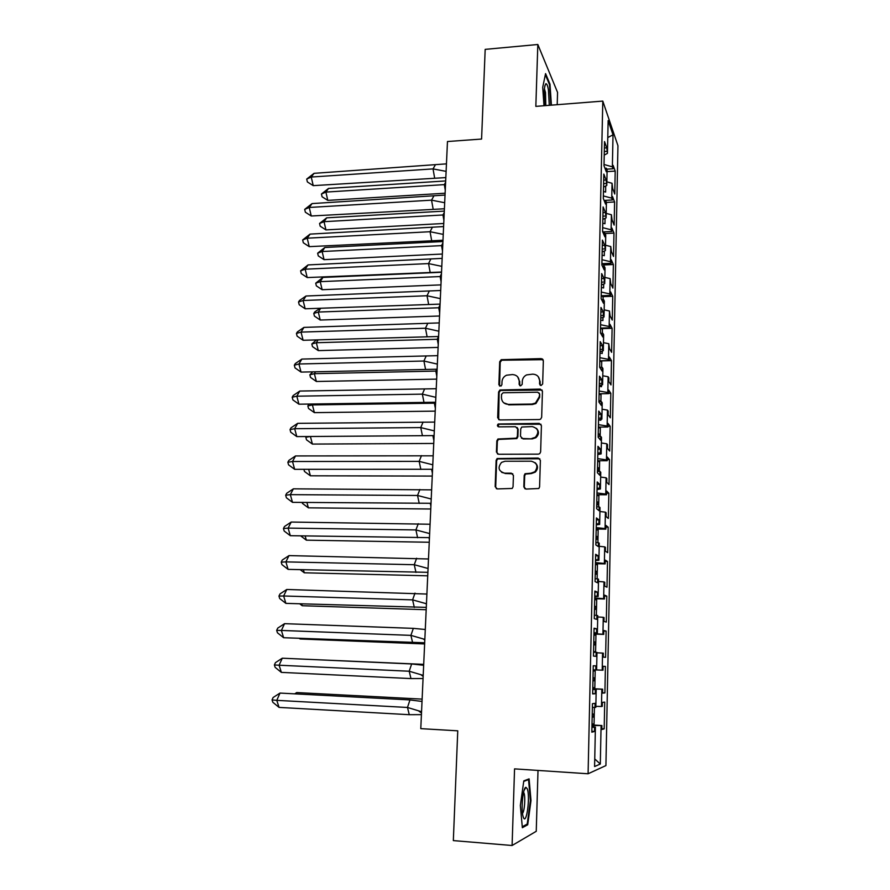 <?xml version="1.0" encoding="UTF-8"?>
<svg xmlns="http://www.w3.org/2000/svg" width="890" height="890" viewBox="0 0 890 890"><rect width="100%" height="100%" fill="white"/><g stroke="black" fill="none" stroke-linecap="round" stroke-linejoin="round"><path stroke-width="1.33" d="M541.064 385.526L542.655 383.957L543.345 360.739L541.209 358.614L501.215 359.682L499.702 361.752L498.867 384.747L500.959 386.104L501.904 384.691L502.005 381.71C502.26 378.717 503.751 376.548 506.51 375.213L512.473 374.557C516.69 374.89 518.937 377.171 519.226 381.387L519.126 384.38L520.606 385.882L522.185 384.335L522.285 381.332C522.508 378.406 523.954 376.259 526.624 374.89L532.821 374.145C537.082 374.479 539.351 376.77 539.652 381.009L539.562 384.013L541.064 385.526M557.207 104.686L557.563 92.415L537.827 44.5L485.184 49.373L481.579 139.051L447.47 141.532L420.781 728.643L457.76 730.823L453.333 840.594L512.095 845.5L536.247 831.305L538.005 770.44M523.832 486.797L525.99 489.066L538.839 488.51L539.585 486.875L540.386 460.308L538.216 458.061L497.121 458.539L496.119 460.364L495.174 486.674L497.288 488.922L512.217 488.454L513.052 486.752L513.441 475.427L511.305 473.18L504.619 473.168C498.5 471.222 497.477 467.628 501.548 462.377L505.042 461.243L531.263 461.209C537.26 462.945 538.45 466.46 534.834 471.756L530.896 473.213L525.044 473.725L524.199 475.449L523.832 486.797L525.022 488.832M537.827 44.5L535.836 106.377L602.797 101.093L588.09 773.766L514.553 768.871L512.095 845.5M539.373 419.535L540.619 419.146L541.665 417.288L542.444 391.255L540.297 389.097L499.935 389.987L498.6 391.978L497.666 417.766L499.768 419.935L539.373 419.535M541.42 425.609L540.63 451.909L539.74 453.655L538.339 454.145L498.534 454.256L496.42 452.042L496.831 440.873L497.911 439.004L516.356 438.169L517.39 436.322L517.646 428.913L515.51 426.722L498.867 426.866C497.21 426.31 496.987 425.353 498.2 424.007L539.262 423.406L541.42 425.609M602.797 101.093L617.949 145.704L605.923 765.578L588.09 773.766M606.19 213.4L611.408 214.746L611.096 229.787L602.675 227.662M605.1 233.536L613.978 233.091L611.875 228.029L611.808 231.478L611.096 229.787M613.978 233.091L613.522 256.442L611.408 251.625L610.763 246.53L610.451 261.704L601.985 259.702M603.787 264.953L613.366 264.53L611.241 259.802L611.163 263.284L610.451 261.704M613.366 264.53L612.899 288.104L610.763 283.632L610.117 278.615L609.806 293.934L601.284 292.053M603.12 296.626L612.732 296.27L610.596 291.887L610.518 295.402L609.806 293.934M612.732 296.27L612.264 320.066L610.106 315.939L609.461 310.999L609.149 326.485L600.583 324.716M602.441 328.599L612.098 328.31L609.939 324.272L609.873 327.82L609.149 326.485M612.098 328.31L611.63 352.34L609.461 348.569L608.793 343.718L608.482 359.338L599.882 357.702M601.762 360.884L611.463 360.661L609.283 356.979L609.216 360.561L608.482 359.338M611.463 360.661L610.985 384.925L608.793 381.51L608.871 377.905L608.126 376.748L607.814 392.523L599.159 391.022M608.56 393.358L610.818 393.324L608.627 390.009L608.549 393.625L607.814 392.523M610.818 393.324L610.329 417.822L608.126 414.773L608.204 411.136L607.458 410.101L607.136 426.032L598.436 424.652M607.892 426.321L610.162 426.31L607.948 423.362L607.881 427.011L607.136 426.032M610.162 426.31L609.672 451.041L607.447 448.371L607.525 444.689L606.78 443.787L606.457 459.874L597.713 458.628M607.225 459.607L609.505 459.607L607.28 457.037L607.202 460.731L606.457 459.874M609.505 459.607L609.016 484.583L606.769 482.291L606.846 478.586L606.09 477.797L605.756 494.061L596.979 492.949M606.546 493.216L608.849 493.227L606.591 491.046L606.524 494.773L605.756 494.061M608.849 493.227L608.348 518.447L606.079 516.556L606.157 512.807L605.4 512.162L605.067 528.582L596.233 527.603M605.868 527.158L608.17 527.192L605.901 525.4L605.823 529.161L605.067 528.582M608.17 527.192L607.67 552.657L605.389 551.166L605.467 547.372L604.699 546.861L604.366 563.448L595.477 562.614M605.178 561.434L607.492 561.479L605.211 560.099L605.133 563.893L604.366 563.448M607.492 561.479L606.991 587.2L604.688 586.121L604.766 582.294L603.987 581.915L603.654 598.67L594.72 597.98M604.488 596.044L606.813 596.111L604.499 595.143L604.421 598.981L603.654 598.67M606.813 596.111L606.301 622.088L603.976 621.42L604.054 617.56L603.275 617.315L602.931 634.236L593.953 633.702M603.787 631.01L606.123 631.088L603.787 630.532L603.709 634.414L602.931 634.236M606.123 631.088L605.601 657.332L603.264 657.087L603.342 653.182L602.552 653.093L602.207 670.181L596.611 669.936M603.075 666.321L605.423 666.421L603.075 666.287L602.997 670.215L602.207 670.181M605.423 666.421L604.9 692.921L602.53 693.121L602.619 689.172L601.818 689.216L601.473 706.493L595.844 706.348M591.984 725.573L601.885 725.528L601.807 729.511L604.188 728.877L604.722 702.11L602.352 702.41L602.274 706.371L601.473 706.493M601.084 725.728L600.305 764.032L594.587 766.546L595.41 727.119L591.95 726.741M593.964 633.013L597.39 633.024L596.545 632.846L596.634 628.818L594.064 628.207L593.474 656.086L596.055 656.353L596.144 652.303L596.979 652.403L596.611 669.981L595.766 669.959L595.855 665.887L593.263 665.742L592.662 693.922L595.265 693.71L595.354 689.616L596.2 689.561L595.822 707.327L594.976 707.461L595.065 703.356L592.451 703.69L591.839 732.17L594.464 731.469L594.553 727.33L595.41 727.119M597.39 633.024L597.746 615.624L596.923 615.368L596.834 619.373L594.275 618.65L594.865 591.06L597.413 592.139L597.323 596.122L598.158 596.456L598.514 579.234L597.691 578.834L597.602 582.794L595.065 581.604L595.655 554.314L598.18 555.838L598.091 559.777L598.914 560.255L599.27 543.212L598.458 542.666L598.369 546.582L595.855 544.947L596.433 517.936L598.937 519.905L598.848 523.809L599.66 524.433L600.016 507.567L599.204 506.877L599.126 510.76L596.634 508.68L597.212 481.946L599.682 484.349L599.604 488.209L600.405 488.966L600.761 472.279L599.96 471.444L599.871 475.293L597.401 472.779L597.969 446.324L600.427 449.15L600.35 452.966L601.151 453.878L601.495 437.346L600.694 436.378L600.616 440.183L598.169 437.257L598.736 411.08L601.162 414.317L601.084 418.089L601.874 419.134L602.219 402.77L601.429 401.668L601.351 405.44L598.926 402.091L599.482 376.181L601.885 379.83L601.807 383.568L602.597 384.736L602.931 368.549L602.152 367.314L602.074 371.041L599.671 367.292L600.227 341.649L602.608 345.687L602.53 349.392L603.309 350.693L603.643 334.662L602.875 333.294L602.797 336.987L600.416 332.849L600.961 307.462L603.32 311.889L603.242 315.55L604.021 316.985L604.355 301.109L603.587 299.618L603.509 303.279L601.139 298.751L601.685 273.608L604.032 278.425L604.722 283.61L605.044 267.89L604.288 266.277L604.21 269.904L601.874 264.986L602.408 240.111L604.733 245.295L605.411 250.568L605.734 235.005L604.977 233.269L604.911 236.851L602.586 231.567L603.12 206.936L605.423 212.488L606.101 217.85L606.424 202.442L614.601 201.952L612.509 196.557L612.442 199.972L611.741 198.17L603.353 195.922M603.542 187.089L606.78 185.443L606.112 180.003L603.821 174.095L603.298 198.481L605.601 204.133L605.667 200.584L606.424 202.442M606.78 185.443L607.102 170.19L606.357 168.221L606.279 171.726L603.998 165.729L604.521 141.577L606.791 147.84L607.447 153.358L608.137 120.573L613.021 134.835L612.365 166.842L604.021 164.494M607.069 171.614L615.201 171.091L613.132 165.373L613.065 168.755L612.365 166.842M615.201 171.091L614.756 194.009L612.665 188.524L612.042 183.273L611.741 198.17M614.601 201.952L614.144 225.081L612.042 219.93L611.408 214.746M596.2 689.561L592.751 689.327M592.762 688.916L601.818 689.216M596.968 652.804L602.552 653.093M597.724 616.948L603.275 617.315M594.743 596.589L598.158 596.456M598.469 581.448L603.987 581.915M595.521 560.533L598.914 560.255M599.204 546.304L604.699 546.861M596.289 524.844L599.66 524.433M599.938 511.516L605.4 512.162M597.045 489.522L600.405 488.966M600.661 477.073L606.09 477.797M597.802 454.556L601.151 453.878M601.373 442.975L606.78 443.787M598.536 419.935L601.874 419.134M598.659 419.913L600.817 420.258L600.828 419.379M602.085 409.211L607.458 410.101M599.281 385.67L602.597 384.736M599.259 386.293L601.518 386.694L601.562 385.036M602.786 375.769L608.126 376.748M600.005 351.75L603.309 350.693M599.982 353.03L602.23 353.464L602.274 351.027M603.476 342.661L608.793 343.718M600.728 318.164L604.021 316.985M600.683 320.089L602.919 320.556L602.986 317.352M604.165 309.876L609.461 310.999M601.44 284.911L604.722 283.61M601.384 287.47L603.609 287.971L603.687 284.021M604.844 277.402L610.117 278.615M602.152 251.981L605.411 250.568M602.074 255.163L604.288 255.697L604.388 251.013M605.523 245.251L610.763 246.53M602.853 219.374L606.101 217.85M602.764 223.167L604.966 223.724L605.078 218.328M603.442 191.472L605.634 192.062L605.701 185.988M606.858 181.849L612.042 183.273M604.232 155.116L607.447 153.358M613.021 134.835L607.781 137.549M600.305 764.032L594.743 758.948M604.977 168.31L606.357 168.221M604.377 148.007L606.791 147.84M604.31 151.5L606.713 151.333M606.713 169.167L613.065 168.755M602.541 692.809L604.9 692.921M601.818 728.743L604.188 728.877M604.188 200.673L605.667 200.584M603.687 180.158L606.112 180.003M603.609 183.685L606.034 183.529M604.121 200.439L612.442 199.972M591.995 724.972L601.885 725.528M591.939 727.186L594.553 727.33M591.85 731.313L594.464 731.469M592.373 707.327L594.976 707.461M592.773 688.693L602.619 689.172M592.751 689.494L595.354 689.616M592.662 693.577L595.265 693.71M593.263 665.776L595.855 665.887M593.174 669.836L595.766 669.959M593.552 652.192L596.144 652.303M594.053 628.729L596.634 628.818M593.975 632.745L596.545 632.846M593.942 634.058L603.709 634.414M594.342 615.29L596.923 615.368M594.843 592.073L597.413 592.139M594.765 596.044L597.323 596.122M594.698 598.703L604.421 598.981M595.132 578.767L597.691 578.834M595.621 555.783L598.18 555.838M595.544 559.721L598.091 559.777M595.455 563.693L605.133 563.893M595.911 542.622L598.458 542.666M596.4 519.882L598.937 519.905M596.311 523.776L598.848 523.809M596.2 529.038L605.823 529.161M596.678 506.855L599.204 506.877M597.157 484.338L599.682 484.349M597.079 488.198L599.604 488.209M596.934 494.718L606.524 494.773M597.435 471.444L599.96 471.444M597.913 449.161L600.427 449.15M597.835 452.977L600.35 452.966M597.668 460.742L607.202 460.731M598.236 436.4L600.694 436.378M598.659 414.339L601.162 414.317M598.581 418.122L601.084 418.089M598.392 427.089L607.881 427.011M598.937 401.702L601.429 401.668M519.793 385.659L519.704 381.365M599.404 379.874L601.885 379.83M599.326 383.612L601.807 383.568M599.159 393.781L608.549 393.625M599.715 367.359L602.152 367.314M600.138 345.754L602.608 345.687M600.049 349.447L602.53 349.392M600.105 360.773L609.216 360.561M600.706 333.361L602.875 333.294M600.861 311.967L603.32 311.889M600.783 315.639L603.242 315.55M600.984 328.087L609.873 327.82M601.64 299.696L603.587 299.618M601.573 278.526L604.032 278.425M601.495 282.152L603.954 282.052M601.818 295.725L610.518 295.402M602.519 266.355L604.288 266.277M602.285 245.406L604.733 245.295M602.207 249L604.655 248.889M602.608 263.663L611.163 263.284M603.364 233.347L604.977 233.269M602.997 212.621L605.423 212.488M602.919 216.181L605.345 216.047M603.375 231.901L611.808 231.478M551.399 105.153L549.976 84.116L545.57 73.603L542.711 87.331L543.99 105.732M529.094 778.884L523.798 780.886L520.339 805.483L522.352 827.7L527.714 824.785L530.996 800.566L529.094 778.884M540.186 385.259L540.108 381.51L538.272 376.693M519.704 381.899L517.702 376.893M543.1 359.671L501.715 360.228L500.202 362.286L499.579 386.06M542.11 390.065L500.447 390.476L499.112 392.468L498.667 419.646M539.273 393.725L537.771 392.212L503.139 392.779L501.56 394.326L501.448 397.496C501.715 401.724 503.951 404.016 508.168 404.383L531.886 404.06L535.48 403.048L539.173 396.918L539.718 394.214L539.084 392.957M503.796 402.847L508.168 404.383M539.718 394.214L539.618 397.396L535.936 403.526L532.342 404.527L508.668 404.85M517.168 427.489L518.125 429.347L517.88 436.745L516.845 438.581L498.433 439.415L497.354 441.284L496.943 452.432L497.555 454.022M540.986 424.252L499.49 424.23L498.723 424.441L498.2 426.722M531.864 438.459L535.38 437.301C539.462 432.039 538.417 428.457 532.231 426.577L521.796 427.022L520.728 428.891L520.483 436.311L522.619 438.514L532.331 438.87L535.836 437.724C539.051 434.676 539.251 431.561 536.447 428.357M521.473 438.192L522.619 438.514M532.331 438.87L523.097 438.926M535.146 462.7C538.205 465.693 538.25 468.841 535.291 472.123L531.363 473.569L525.523 474.081L524.677 475.794L524.31 487.13M501.66 472.345L504.619 473.168M512.774 473.769L505.131 473.524M539.83 458.784L497.644 458.917L496.642 460.742L495.697 486.997L496.453 488.744M549.319 84.172L549.976 84.116M530.373 800.522L530.996 800.566M526.124 824.652L527.714 824.785M445.679 180.937L328.543 188.424L325.918 192.084L444.332 184.619L445.612 182.261M321.446 194.009L322.069 196.768L327.787 200.384L325.918 192.084L321.446 194.009L328.543 188.424M327.787 200.384L445.122 193.219M445.256 190.048L444.332 184.619L445.501 184.831M445.823 177.588L313.236 185.643L307.373 181.938L306.705 179.079L314.048 173.339L446.446 163.86M434.587 177.789L433.041 168.9L311.244 177.032L313.236 185.643M314.048 173.339L311.244 177.032L306.705 179.079M446.113 171.369L433.041 168.9L435.177 165.162M549.297 105.32L548.429 89.779C547.65 85.562 546.794 83.538 545.859 83.716C543.923 86.986 543.679 94.296 545.136 105.643M545.815 105.587L545.492 92.482L544.38 88.755M545.347 74.716L549.486 84.572L550.877 105.187M527.269 788.818L525.946 787.327C523.187 786.982 520.895 807.708 522.864 815.663L523.331 817.287C526.446 826.098 530.451 796.506 527.269 788.818M522.475 813.315C524.51 811.914 525.612 796.861 523.976 793.057L523.565 792.278M523.721 781.42L528.538 779.596L530.384 800.611L527.203 824.073L522.263 826.743M527.414 779.518L528.538 779.596M444.299 211.108L326.686 217.828L324.038 221.677L442.953 214.98L444.243 212.499M319.555 223.468L320.189 226.194L325.929 229.898L324.038 221.677L319.555 223.468L326.686 217.828M325.929 229.898L443.743 223.49M443.888 220.353L442.953 214.98L444.121 215.202M442.92 241.546L324.817 247.487L322.147 251.525L441.551 245.629L442.853 243.014M317.641 253.194L318.286 255.897L324.049 259.669L322.147 251.525L317.641 253.194L324.817 247.487M324.049 259.669L442.352 254.039M442.497 250.947L441.551 245.629L442.731 245.863M602.597 231.255L604.143 232.88L604.165 231.856M441.529 272.273L322.925 277.424L320.233 281.652L440.138 276.556L441.451 273.809M315.716 283.187L316.362 285.868L322.147 289.717L320.233 281.652L315.716 283.187L322.925 277.424M322.147 289.717L440.951 284.878M441.095 281.819L440.138 276.556L441.318 276.801M601.907 263.14L603.465 264.642L603.487 263.618M320.656 308.218L318.297 312.045L438.714 307.773L440.038 304.903M313.781 313.447L314.426 316.095L320.233 320.033L318.297 312.045L313.781 313.447L314.693 311.967L320.133 308.24M320.233 320.033L439.538 316.006M439.671 312.98L438.714 307.773L439.905 308.029M601.217 295.313L602.786 296.715L602.808 295.68M318.064 339.847L316.351 342.728L437.279 339.279L438.514 336.509M311.823 343.985L312.479 346.611L318.309 350.616L316.351 342.728L311.823 343.985L316.473 339.891M318.309 350.616L438.114 347.423M438.247 344.43L437.279 339.279L438.47 339.546M600.516 327.809L602.096 329.1L602.118 328.054M444.41 208.772L311.255 216.003L305.359 212.22L304.692 209.384L312.067 203.588L445.033 195.066M433.118 208.961L431.55 200.161L309.242 207.47L311.255 216.003M312.067 203.588L309.242 207.47L304.692 209.384M444.689 202.731L431.55 200.161L433.719 196.212M442.975 240.244L309.242 246.641L303.334 242.781L302.656 239.966L310.065 234.115L443.598 226.572M431.628 240.434L430.059 231.723L307.217 238.197L309.242 246.641M310.065 234.115L307.217 238.197L302.656 239.966M443.242 234.382L430.059 231.723L432.24 227.562M441.54 272.029L307.217 277.569L301.287 273.619L300.598 270.838L308.051 264.92L442.152 258.378M430.137 272.207L428.546 263.585L305.17 269.203L307.217 277.569M308.051 264.92L305.17 269.203L300.598 270.838M441.796 266.355L428.546 263.585L430.749 259.213M440.083 304.113L305.17 308.786L299.218 304.747L298.528 301.999L299.496 300.497L306.015 296.014L440.695 290.496M428.624 304.28L427.022 295.758L303.112 300.509L305.17 308.786M306.015 296.014L303.112 300.509L298.528 301.999M440.328 298.628L427.022 295.758L429.236 291.164M438.603 336.509L303.112 340.28L297.127 336.175L296.437 333.45L297.416 331.881L303.957 327.398L439.226 322.914M427.089 336.676L425.476 328.232L301.031 332.103L303.112 340.28M303.957 327.398L301.031 332.103L296.437 333.45M438.848 331.214L425.476 328.232L427.723 323.426M315.483 371.775L314.381 373.678L435.833 371.086L436.623 369.239M309.842 374.801L310.51 377.393L316.362 381.487L314.381 373.678L309.842 374.801L312.779 371.831M316.362 381.487L436.667 379.129M436.801 376.181L435.833 371.086L437.023 371.364M599.816 360.617L601.406 361.796L601.429 360.739M600.516 367.348L599.682 366.858M437.124 369.216L301.031 372.087L295.024 367.893L294.323 365.2L295.313 363.554L301.877 359.082L437.735 355.655M425.553 369.372L423.918 361.029L298.929 363.999L301.031 372.087M301.877 359.082L298.929 363.999L294.323 365.2M437.346 364.11L423.918 361.029L426.188 355.989M541.432 358.893L542.455 358.97M312.924 403.993L312.401 404.928L434.365 403.192L434.743 402.291M307.851 405.907L308.519 408.466L314.393 412.637L312.401 404.928L307.851 405.907L309.053 404.049M314.393 412.637L435.21 411.136M435.344 408.232L434.365 403.192L435.566 403.482M599.104 393.747L600.706 394.815L600.728 393.747M598.97 400.055L600.516 401.679M435.622 402.247L298.929 404.194L292.899 399.91L292.187 397.24L293.188 395.538L299.785 391.055L436.234 388.719M423.996 402.391L422.349 394.148L296.815 396.195L298.929 404.194M299.785 391.055L296.815 396.195L292.187 397.24M435.844 397.341L422.349 394.148L424.63 388.886M310.109 436.512L305.837 437.29L306.249 436.534M310.41 436.501L312.401 444.077L433.742 443.454M433.875 440.583L432.896 435.655M434.086 435.911L433.063 435.644M312.401 444.077L306.505 439.827L305.837 437.29M598.38 427.2L599.994 428.157L600.016 427.078M598.247 433.564L599.593 434.276L599.804 436.389M434.109 435.599L296.804 436.601L290.752 432.228L290.04 429.592L291.041 427.812L297.672 423.34L434.721 422.094M422.427 435.733L420.759 427.589L294.668 428.702L296.804 436.601M297.672 423.34L294.668 428.702L290.04 429.592M434.32 430.894L420.759 427.589L423.061 422.094M308.663 469.33L310.399 475.805L432.262 476.072M432.395 473.246L431.594 469.319M310.399 475.805L304.48 471.466L303.902 469.319M597.657 460.998L599.281 461.821L599.304 460.742M597.524 467.417L598.881 468.051L598.77 470.832L597.457 470.254M432.573 469.275L294.657 469.319L288.582 464.858L287.859 462.255L288.883 460.397L295.536 455.936L433.185 455.814M420.837 469.397L419.157 461.365L292.51 461.51L294.657 469.319M295.536 455.936L292.51 461.51L287.859 462.255M432.774 464.791L419.157 461.365L421.482 455.624M306.905 502.472L308.374 507.834L430.771 509.002M430.894 506.21L430.293 503.328M308.374 507.834L302.433 503.406L302.166 502.427M596.923 495.118L598.558 495.819L598.581 494.729M596.79 501.604L598.158 502.16L598.035 504.953L596.723 504.474M431.027 503.284L292.499 502.349L286.402 497.788L285.668 495.229L286.691 493.294L293.389 488.832L431.639 489.856M419.234 503.406L417.543 495.474L290.329 494.651L292.499 502.349M293.389 488.832L290.329 494.651L285.668 495.229M431.216 499.012L417.543 495.474L419.891 489.489M305.159 535.936L306.338 540.163L429.258 542.255M429.38 539.507L428.991 537.66M300.664 535.869L306.338 540.163M596.189 529.583L597.824 530.162L597.846 529.061M596.044 536.136L597.435 536.603L597.301 539.429L595.989 539.029M429.47 537.638L290.318 535.702L284.188 531.052L283.454 528.527L284.488 526.513L291.208 522.052L430.07 524.243M417.61 537.738L415.908 529.928L288.115 528.104L290.318 535.702M291.208 522.052L288.115 528.104L283.454 528.527M429.647 533.577L415.908 529.928L418.278 523.687M303.401 569.745L304.28 572.793L427.734 575.819M427.856 573.115L427.69 572.337M300.208 569.667L304.28 572.793M595.443 564.382L597.09 564.85L597.112 563.726M595.299 571.013L596.712 571.391L596.567 574.239L595.232 573.928M427.89 572.326L288.104 569.378L281.963 564.627L281.218 562.135L282.264 560.044L289.016 555.594L428.502 558.976M415.975 572.426L414.262 564.716L285.89 561.879L288.104 569.378M289.016 555.594L285.89 561.879L281.218 562.135M428.068 568.499L414.262 564.716L416.642 558.23M301.654 603.876L302.2 605.723L426.188 609.717M299.752 603.821L302.2 605.723M594.687 599.548L596.345 599.871L596.367 598.748M594.542 606.235L595.966 606.524L595.822 609.405L594.476 609.183M426.299 607.369L285.879 603.375L279.705 598.536L278.959 596.077L280.016 593.908L286.791 589.469L426.9 594.053M414.328 607.458L412.593 599.871L283.643 595.989L285.879 603.375M286.791 589.469L283.643 595.989L278.959 596.077M426.466 603.765L412.593 599.871L415.007 593.118M299.919 638.364L300.097 638.976L424.63 643.937M299.296 638.33L300.097 638.976M593.563 651.58L595.243 651.714L593.563 651.647M593.919 635.06L595.599 635.26L595.621 634.125M593.775 641.823L595.221 642.013L595.065 644.927L593.708 644.805M424.686 642.769L283.632 637.718L277.435 632.779L276.679 630.354L277.747 628.095L284.555 623.668L413.338 628.362L425.298 629.497M412.66 642.836L410.902 635.371L281.385 630.443L283.632 637.718M284.555 623.668L281.385 630.443L276.679 630.354M424.841 639.387L410.902 635.371L413.338 628.362M423.707 664.363L298.795 658.934M592.796 687.625L594.487 687.625L594.453 688.782M593.152 670.938L594.832 671.004L593.152 670.927M594.464 677.869L593.007 677.802L594.464 677.869L594.298 680.806L592.94 680.783M594.854 669.914L594.832 671.004M423.061 678.525L410.969 678.581L281.362 672.384L275.132 667.344L274.376 664.964L275.455 662.627L282.297 658.2L411.658 663.962L423.662 665.286M410.969 678.581L409.2 671.227L279.093 665.219L281.362 672.384M282.297 658.2L279.093 665.219L274.376 664.964M423.206 675.377L409.2 671.227L411.658 663.962M422.127 699.117L296.715 692.565L296.125 693.922M296.715 692.565L294.712 693.855M592.006 724.037L593.708 723.904L593.686 725.072M592.228 714.08L593.708 714.08L593.53 717.051L592.162 717.129M421.426 714.637L409.267 714.692L279.071 707.405L272.818 702.266L272.051 699.918L273.13 697.493L280.005 693.076L409.967 699.918L422.027 701.453M409.267 714.692L407.486 707.461L276.779 700.352L279.071 707.405M280.005 693.076L276.779 700.352L272.051 699.918M421.56 711.733L407.486 707.461L409.967 699.918M600.26 400.8L598.948 400.823M599.548 434.231L598.236 434.253M598.825 467.995L597.513 468.007M598.102 502.105L596.778 502.094M597.368 536.537L596.033 536.525M596.623 571.324L595.288 571.302M595.877 606.457L594.542 606.424M595.121 641.946L593.775 641.901M592.94 680.739L594.298 680.806M592.162 716.973L593.53 717.051M544.758 86.119L545.859 83.716M524.065 790.409L525.946 787.327M604.488 231.845L604.466 233.291M603.821 263.607L603.765 266.299M603.142 295.669L603.053 299.641M602.452 328.043L602.341 333.316M601.762 360.739L601.618 367.325M601.062 393.747L600.895 401.679M600.294 400.834L598.948 400.867M600.361 427.078L600.16 436.389M599.593 434.276L598.236 434.298M599.649 460.742L599.415 471.444M598.881 468.051L597.513 468.062M598.926 494.729L598.67 506.866M598.158 502.16L596.778 502.149M598.191 529.061L597.913 542.655M597.435 536.603L596.033 536.581M597.457 563.737L597.145 578.812M596.712 571.391L595.288 571.358M596.723 598.759L596.367 615.357M595.966 606.524L594.531 606.479M425.631 603.542L426.444 604.165M595.966 634.136L595.588 652.281M595.221 642.013L593.775 641.968M423.284 638.964L424.808 640.121M595.21 669.925L594.809 688.793M420.926 674.742L423.162 676.4M594.42 707.428L594.042 725.094M593.708 714.08L593.063 714.047M418.567 710.888L421.493 713.012"/></g></svg>
